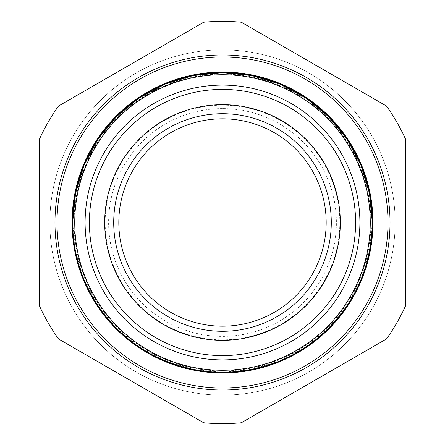 <?xml version="1.0" encoding="UTF-8"?>
<svg xmlns="http://www.w3.org/2000/svg" width="445" height="445" viewBox="0 0 445 445"><rect width="100%" height="100%" fill="white"/><g stroke="black" fill="none" stroke-linecap="round" stroke-linejoin="round"><path stroke-width="0.33" stroke-dasharray="2.23 1.67" d="M370.907 222.5A148.407 148.407 0 0 1 222.5 370.907A148.407 148.407 0 0 1 74.093 222.5A148.407 148.407 0 0 0 222.5 370.907A148.407 148.407 0 0 0 370.907 222.5A148.407 148.407 0 0 0 222.5 74.093A148.407 148.407 0 0 0 74.093 222.5A148.407 148.407 0 0 1 222.5 74.093A148.407 148.407 0 0 1 370.907 222.5M118.815 222.5A103.685 103.685 0 0 0 222.5 326.185A103.685 103.685 0 0 0 326.185 222.5A103.685 103.685 0 0 0 222.5 118.815A103.685 103.685 0 0 0 118.815 222.5A103.685 103.685 0 0 0 222.5 326.185A103.685 103.685 0 0 0 326.185 222.5A103.685 103.685 0 0 0 222.5 118.815A103.685 103.685 0 0 0 118.815 222.5A103.685 103.685 0 0 1 222.5 118.815A103.685 103.685 0 0 1 326.185 222.5A103.685 103.685 0 0 1 222.5 326.185A103.685 103.685 0 0 1 118.815 222.5M222.5 108.602A113.898 113.898 0 0 0 108.602 222.5A113.898 113.898 0 0 0 222.5 336.398A113.898 113.898 0 0 0 336.398 222.5A113.898 113.898 0 0 0 222.5 108.602M387.984 222.5A165.484 165.484 0 0 1 222.5 387.984A165.484 165.484 0 0 1 57.016 222.5A165.484 165.484 0 0 1 222.5 57.016A165.484 165.484 0 0 1 387.984 222.5A165.484 165.484 0 0 1 222.5 387.984A165.484 165.484 0 0 1 57.016 222.5A165.484 165.484 0 0 1 222.5 57.016A165.484 165.484 0 0 1 387.984 222.5A165.484 165.484 0 0 1 222.5 387.984A165.484 165.484 0 0 1 57.016 222.5A165.484 165.484 0 0 1 222.5 57.016A165.484 165.484 0 0 1 387.984 222.5A165.484 165.484 0 0 0 222.5 57.016A165.484 165.484 0 0 0 57.016 222.5M395.138 222.5A172.638 172.638 0 0 1 222.5 395.138A172.638 172.638 0 0 1 49.862 222.5A172.638 172.638 0 0 1 222.5 49.862A172.638 172.638 0 0 1 395.138 222.5A172.638 172.638 0 0 1 222.5 395.138A172.638 172.638 0 0 1 49.862 222.5A172.638 172.638 0 0 1 222.5 49.862A172.638 172.638 0 0 1 395.138 222.5M39.65 222.5L39.65 306.293A201.134 201.134 0 0 0 58.506 338.957L203.643 422.75A201.134 201.134 0 0 0 241.357 422.75L386.494 338.957A201.134 201.134 0 0 0 405.351 306.293L405.351 222.5L405.351 306.293A201.134 201.134 0 0 1 386.494 338.957L241.357 422.75A201.134 201.134 0 0 1 203.643 422.75L58.506 338.957A201.134 201.134 0 0 1 39.65 306.293L39.65 138.707A201.134 201.134 0 0 1 58.506 106.043L203.643 22.25A201.134 201.134 0 0 1 241.357 22.25L386.494 106.043A201.134 201.134 0 0 1 405.351 138.707L405.351 306.293A201.134 201.134 0 0 1 386.494 338.957L241.357 422.75A201.134 201.134 0 0 1 203.643 422.75L58.506 338.957A201.134 201.134 0 0 1 39.65 306.293L39.65 222.5M331.291 222.5A108.791 108.791 0 0 0 222.5 113.709A108.791 108.791 0 0 0 113.709 222.5A108.791 108.791 0 0 0 222.5 331.291A108.791 108.791 0 0 0 331.291 222.5M339.835 222.5A117.335 117.335 0 0 1 222.5 339.835A117.335 117.335 0 0 1 105.165 222.5A117.335 117.335 0 0 1 222.5 105.165A117.335 117.335 0 0 1 339.835 222.5M89.406 222.5A133.094 133.094 0 0 0 222.5 355.594A133.094 133.094 0 0 0 355.594 222.5A133.094 133.094 0 0 0 222.5 89.406A133.094 133.094 0 0 0 89.406 222.5M359.894 222.5A137.394 137.394 0 0 1 222.5 359.894A137.394 137.394 0 0 1 85.106 222.5A137.394 137.394 0 0 1 222.5 85.106A137.394 137.394 0 0 1 359.894 222.5A137.394 137.394 0 0 1 222.5 359.894A137.394 137.394 0 0 1 85.106 222.5A137.394 137.394 0 0 1 222.5 85.106A137.394 137.394 0 0 1 359.894 222.5A137.394 137.394 0 0 1 222.5 359.894A137.394 137.394 0 0 1 85.106 222.5A137.394 137.394 0 0 1 222.5 85.106A137.394 137.394 0 0 1 359.894 222.5M405.351 138.707L405.351 222.5L405.351 138.707A201.134 201.134 0 0 0 386.494 106.043A201.134 201.134 0 0 1 405.351 138.707M241.357 22.25L386.494 106.043L241.357 22.25A201.134 201.134 0 0 0 203.643 22.25A201.134 201.134 0 0 1 241.357 22.25M58.506 106.043L203.643 22.25L58.506 106.043A201.134 201.134 0 0 0 39.65 138.707A201.134 201.134 0 0 1 58.506 106.043M370.935 222.5A148.435 148.435 0 0 1 222.5 370.935A148.435 148.435 0 0 1 74.065 222.5A148.435 148.435 0 0 0 222.5 370.935A148.435 148.435 0 0 0 370.935 222.5A148.435 148.435 0 0 0 222.5 74.065A148.435 148.435 0 0 0 74.065 222.5A148.435 148.435 0 0 1 222.5 74.065A148.435 148.435 0 0 1 370.935 222.5M72.713 222.5A149.787 149.787 0 0 0 222.5 372.287A149.787 149.787 0 0 0 372.287 222.5A149.787 149.787 0 0 0 222.5 72.713A149.787 149.787 0 0 0 72.713 222.5M370.268 222.5A147.768 147.768 0 0 1 222.5 370.268A147.768 147.768 0 0 1 74.732 222.5A147.768 147.768 0 0 1 222.5 74.732A147.768 147.768 0 0 1 370.268 222.5M54.974 222.5A167.526 167.526 0 0 0 222.5 390.026A167.526 167.526 0 0 0 390.026 222.5A167.526 167.526 0 0 0 222.5 54.974A167.526 167.526 0 0 0 54.974 222.5M372.949 222.5A150.449 150.449 0 0 0 222.5 72.051A150.449 150.449 0 0 0 72.051 222.5A150.449 150.449 0 0 0 222.5 372.949A150.449 150.449 0 0 0 372.949 222.5M72.685 222.5L75.567 251.725L84.088 279.833L97.933 305.732L116.568 328.432L139.268 347.067L165.167 360.912L193.269 369.433L222.5 372.315L251.725 369.433L279.827 360.912L305.732 347.067L328.432 328.438L347.061 305.737L360.906 279.833L369.433 251.731L372.315 222.5C372.749 171.314 344.647 121.135 300.776 94.763C241.179 56.632 155.872 69.459 110.121 123.426C85.601 151.901 73.119 184.925 72.685 222.5"/><path stroke-width="0.67" d="M57.016 222.5A165.484 165.484 0 0 0 222.5 387.984A165.484 165.484 0 0 0 387.984 222.5A165.484 165.484 0 0 0 222.5 57.016A165.484 165.484 0 0 0 57.016 222.5A165.484 165.484 0 0 1 222.5 57.016A165.484 165.484 0 0 1 387.984 222.5M113.709 222.5A108.791 108.791 0 0 1 222.5 113.709A108.791 108.791 0 0 1 331.291 222.5A108.791 108.791 0 0 1 222.5 331.291A108.791 108.791 0 0 1 113.709 222.5M326.185 222.5A103.685 103.685 0 0 0 222.5 118.815A103.685 103.685 0 0 0 118.815 222.5A103.685 103.685 0 0 0 222.5 326.185A103.685 103.685 0 0 0 326.185 222.5M104.681 222.5A117.819 117.819 0 0 0 222.5 340.319A117.819 117.819 0 0 0 340.319 222.5A117.819 117.819 0 0 0 222.5 104.681A117.819 117.819 0 0 0 104.681 222.5M355.605 222.5A133.105 133.105 0 0 1 222.5 355.605A133.105 133.105 0 0 1 89.395 222.5A133.105 133.105 0 0 1 222.5 89.395A133.105 133.105 0 0 1 355.605 222.5M359.894 222.5A137.394 137.394 0 0 1 222.5 359.894A137.394 137.394 0 0 1 85.106 222.5A137.394 137.394 0 0 1 222.5 85.106A137.394 137.394 0 0 1 359.894 222.5M39.65 138.707L39.65 306.293A201.134 201.134 0 0 0 58.506 338.957L203.643 422.75A201.134 201.134 0 0 0 241.357 422.75L386.494 338.957A201.134 201.134 0 0 0 405.351 306.293L405.351 138.707A201.134 201.134 0 0 0 386.494 106.043L241.357 22.25A201.134 201.134 0 0 0 203.643 22.25L58.506 106.043A201.134 201.134 0 0 0 39.65 138.707M372.287 222.5A149.787 149.787 0 0 1 222.5 372.287A149.787 149.787 0 0 1 72.713 222.5A149.787 149.787 0 0 1 222.5 72.713A149.787 149.787 0 0 1 372.287 222.5M74.732 222.5A147.768 147.768 0 0 0 222.5 370.268A147.768 147.768 0 0 0 370.268 222.5A147.768 147.768 0 0 0 222.5 74.732A147.768 147.768 0 0 0 74.732 222.5M390.026 222.5A167.526 167.526 0 0 1 222.5 390.026A167.526 167.526 0 0 1 54.974 222.5A167.526 167.526 0 0 1 222.5 54.974A167.526 167.526 0 0 1 390.026 222.5M72.051 222.5A150.449 150.449 0 0 1 222.5 72.051A150.449 150.449 0 0 1 372.949 222.5A150.449 150.449 0 0 1 222.5 372.949A150.449 150.449 0 0 1 72.051 222.5M372.315 222.5C371.302 269.976 352.585 308.947 316.173 339.418C303.818 349.297 290.246 357.035 275.455 362.642C232.451 377.95 190.744 374.996 150.327 353.781C103.123 328.421 72.173 276.095 72.685 222.5L75.567 193.269L84.094 165.167L97.939 139.263L116.568 116.562L139.274 97.933L165.173 84.088L193.275 75.567L222.506 72.685L251.731 75.567L279.833 84.094L305.732 97.933L328.438 116.568L347.067 139.268L360.912 165.167L369.433 193.275L372.315 222.5"/></g></svg>
